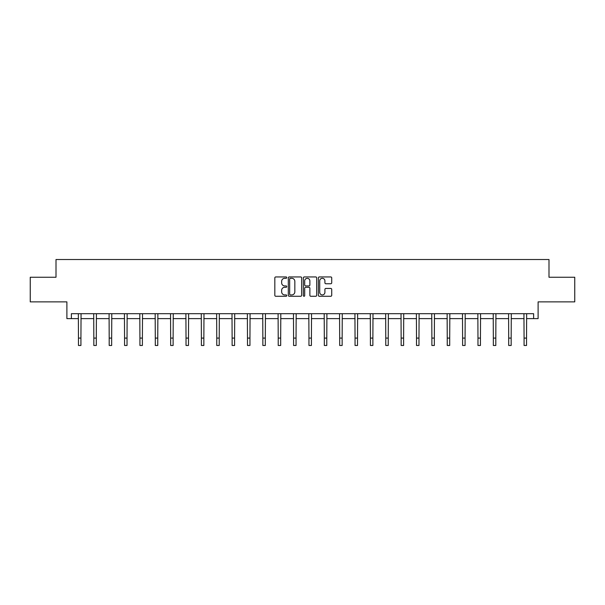 <?xml version="1.0" encoding="UTF-8"?>
<svg xmlns="http://www.w3.org/2000/svg" width="605" height="605" viewBox="0 0 605 605"><rect width="100%" height="100%" fill="white"/><g stroke="black" fill="none" stroke-linecap="round" stroke-linejoin="round"><path stroke-width="0.91" d="M286.74 277.619A0.673 0.673 0 0 0 286.067 276.939L275.789 276.939A0.968 0.968 0 0 0 274.821 277.907L274.821 295.308A0.968 0.968 0 0 0 275.789 296.276L286.067 296.276A0.673 0.673 0 0 0 286.74 295.595A0.673 0.673 0 0 0 286.067 294.922L284.736 294.922A3.093 3.093 0 0 1 281.643 291.829L281.643 290.377A3.093 3.093 0 0 1 284.736 287.284L286.067 287.284A0.673 0.673 0 0 0 286.74 286.604A0.673 0.673 0 0 0 286.067 285.931L284.736 285.931A3.093 3.093 0 0 1 281.643 282.837L281.643 281.385A3.093 3.093 0 0 1 284.736 278.292L286.067 278.292A0.673 0.673 0 0 0 286.74 277.619M71.375 318.616L71.375 313.692L533.625 313.692L533.625 318.616L538.11 318.616L538.11 301.872L574.75 301.872L574.75 277.249L548.992 277.249L548.992 259.522L56.008 259.522L56.008 277.249L30.25 277.249L30.25 301.872L66.89 301.872L66.89 318.616L78.469 318.616M330.753 283.753A0.968 0.968 0 0 0 331.721 282.785L331.721 277.907A0.968 0.968 0 0 0 330.753 276.939L319.349 276.939A0.968 0.968 0 0 0 318.381 277.907L318.381 295.308A0.968 0.968 0 0 0 319.349 296.276L330.753 296.276A0.968 0.968 0 0 0 331.721 295.308L331.721 289.409A0.968 0.968 0 0 0 330.753 288.441L325.876 288.441A0.968 0.968 0 0 0 324.908 289.409L324.908 292.336A2.586 2.586 0 0 1 322.321 294.922A2.586 2.586 0 0 1 319.735 292.336L319.735 280.879A2.586 2.586 0 0 1 322.321 278.292A2.586 2.586 0 0 1 324.908 280.879L324.908 282.785A0.968 0.968 0 0 0 325.876 283.753L330.753 283.753M301.653 277.907A0.968 0.968 0 0 0 300.685 276.939L289.281 276.939A0.968 0.968 0 0 0 288.313 277.907L288.313 295.308A0.968 0.968 0 0 0 289.281 296.276L300.685 296.276A0.968 0.968 0 0 0 301.653 295.308L301.653 277.907M304.315 276.939L315.719 276.939A0.968 0.968 0 0 1 316.687 277.907L316.687 295.308A0.968 0.968 0 0 1 315.719 296.276L310.841 296.276A0.968 0.968 0 0 1 309.873 295.308L309.873 288.252A0.968 0.968 0 0 0 308.905 287.284L305.669 287.284A0.968 0.968 0 0 0 304.701 288.252L304.701 295.595A0.673 0.673 0 0 1 304.02 296.276A0.673 0.673 0 0 1 303.347 295.595L303.347 277.907A0.968 0.968 0 0 1 304.315 276.939M80.926 318.616L93.828 318.616M96.293 318.616L109.195 318.616M111.66 318.616L124.562 318.616M127.027 318.616L139.929 318.616M142.394 318.616L155.296 318.616M157.754 318.616L170.663 318.616M173.121 318.616L186.022 318.616M188.488 318.616L201.389 318.616M203.855 318.616L216.756 318.616M219.222 318.616L232.123 318.616M234.589 318.616L247.49 318.616M249.948 318.616L262.857 318.616M265.315 318.616L278.217 318.616M280.682 318.616L293.584 318.616M296.049 318.616L308.951 318.616M311.416 318.616L324.318 318.616M326.783 318.616L339.685 318.616M342.143 318.616L355.052 318.616M357.51 318.616L370.411 318.616M372.877 318.616L385.778 318.616M388.244 318.616L401.145 318.616M403.611 318.616L416.512 318.616M418.978 318.616L431.879 318.616M434.337 318.616L447.246 318.616M449.704 318.616L462.606 318.616M465.071 318.616L477.973 318.616M480.438 318.616L493.34 318.616M495.805 318.616L508.707 318.616M511.172 318.616L524.074 318.616M526.531 318.616L533.625 318.616M290.339 278.292A0.673 0.673 0 0 0 289.666 278.973L289.666 294.242A0.673 0.673 0 0 0 290.339 294.922L291.746 294.922A3.093 3.093 0 0 0 294.839 291.829L294.839 281.385A3.093 3.093 0 0 0 291.746 278.292L290.339 278.292M309.873 280.924A2.586 2.586 0 0 0 307.287 278.338A2.586 2.586 0 0 0 304.701 280.924L304.701 284.963A0.968 0.968 0 0 0 305.669 285.931L308.905 285.931A0.968 0.968 0 0 0 309.873 284.963L309.873 280.924M78.34 313.692L78.469 338.089L80.926 338.089L81.055 313.692M78.469 338.089L78.469 345.478L80.926 345.478L80.926 338.089M93.707 313.692L93.828 338.089L96.293 338.089L96.422 313.692M93.828 338.089L93.828 345.478L96.293 345.478L96.293 338.089M109.074 313.692L109.195 338.089L111.66 338.089L111.781 313.692M109.195 338.089L109.195 345.478L111.66 345.478L111.66 338.089M124.441 313.692L124.562 338.089L127.027 338.089L127.148 313.692M124.562 338.089L124.562 345.478L127.027 345.478L127.027 338.089M139.8 313.692L139.929 338.089L142.394 338.089L142.515 313.692M139.929 338.089L139.929 345.478L142.394 345.478L142.394 338.089M155.167 313.692L155.296 338.089L157.754 338.089L157.882 313.692M155.296 338.089L155.296 345.478L157.754 345.478L157.754 338.089M170.534 313.692L170.663 338.089L173.121 338.089L173.249 313.692M170.663 338.089L170.663 345.478L173.121 345.478L173.121 338.089M185.901 313.692L186.022 338.089L188.488 338.089L188.616 313.692M186.022 338.089L186.022 345.478L188.488 345.478L188.488 338.089M201.268 313.692L201.389 338.089L203.855 338.089L203.976 313.692M201.389 338.089L201.389 345.478L203.855 345.478L203.855 338.089M216.635 313.692L216.756 338.089L219.222 338.089L219.343 313.692M216.756 338.089L216.756 345.478L219.222 345.478L219.222 338.089M231.995 313.692L232.123 338.089L234.589 338.089L234.71 313.692M232.123 338.089L232.123 345.478L234.589 345.478L234.589 338.089M247.362 313.692L247.49 338.089L249.948 338.089L250.077 313.692M247.49 338.089L247.49 345.478L249.948 345.478L249.948 338.089M262.729 313.692L262.857 338.089L265.315 338.089L265.444 313.692M262.857 338.089L262.857 345.478L265.315 345.478L265.315 338.089M278.096 313.692L278.217 338.089L280.682 338.089L280.811 313.692M278.217 338.089L278.217 345.478L280.682 345.478L280.682 338.089M293.463 313.692L293.584 338.089L296.049 338.089L296.17 313.692M293.584 338.089L293.584 345.478L296.049 345.478L296.049 338.089M308.83 313.692L308.951 338.089L311.416 338.089L311.537 313.692M308.951 338.089L308.951 345.478L311.416 345.478L311.416 338.089M324.189 313.692L324.318 338.089L326.783 338.089L326.904 313.692M324.318 338.089L324.318 345.478L326.783 345.478L326.783 338.089M339.556 313.692L339.685 338.089L342.143 338.089L342.271 313.692M339.685 338.089L339.685 345.478L342.143 345.478L342.143 338.089M354.923 313.692L355.052 338.089L357.51 338.089L357.638 313.692M355.052 338.089L355.052 345.478L357.51 345.478L357.51 338.089M370.29 313.692L370.411 338.089L372.877 338.089L373.005 313.692M370.411 338.089L370.411 345.478L372.877 345.478L372.877 338.089M385.657 313.692L385.778 338.089L388.244 338.089L388.365 313.692M385.778 338.089L385.778 345.478L388.244 345.478L388.244 338.089M401.024 313.692L401.145 338.089L403.611 338.089L403.732 313.692M401.145 338.089L401.145 345.478L403.611 345.478L403.611 338.089M416.384 313.692L416.512 338.089L418.978 338.089L419.099 313.692M416.512 338.089L416.512 345.478L418.978 345.478L418.978 338.089M431.751 313.692L431.879 338.089L434.337 338.089L434.466 313.692M431.879 338.089L431.879 345.478L434.337 345.478L434.337 338.089M447.118 313.692L447.246 338.089L449.704 338.089L449.833 313.692M447.246 338.089L447.246 345.478L449.704 345.478L449.704 338.089M462.485 313.692L462.606 338.089L465.071 338.089L465.2 313.692M462.606 338.089L462.606 345.478L465.071 345.478L465.071 338.089M477.852 313.692L477.973 338.089L480.438 338.089L480.559 313.692M477.973 338.089L477.973 345.478L480.438 345.478L480.438 338.089M493.219 313.692L493.34 338.089L495.805 338.089L495.926 313.692M493.34 338.089L493.34 345.478L495.805 345.478L495.805 338.089M508.578 313.692L508.707 338.089L511.172 338.089L511.293 313.692M508.707 338.089L508.707 345.478L511.172 345.478L511.172 338.089M523.945 313.692L524.074 338.089L526.531 338.089L526.66 313.692M524.074 338.089L524.074 345.478L526.531 345.478L526.531 338.089"/></g></svg>
